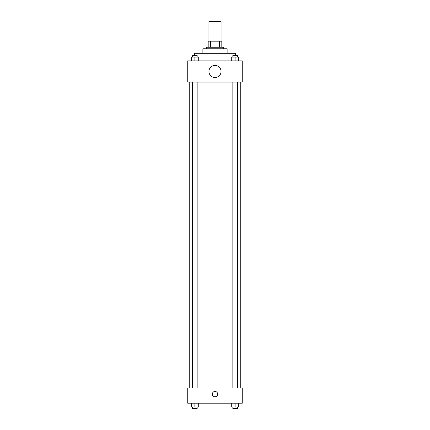 <?xml version="1.0" encoding="UTF-8"?>
<svg xmlns="http://www.w3.org/2000/svg" width="430" height="430" viewBox="0 0 430 430"><rect width="100%" height="100%" fill="white"/><g stroke="black" fill="none" stroke-linecap="round" stroke-linejoin="round"><path stroke-width="0.64" d="M221.058 41.189L221.058 21.5L208.942 21.5L208.942 41.189M210.555 47.252L210.555 41.189L208.184 41.189L208.184 47.252L208.184 41.189M210.555 41.189L221.815 41.189L221.815 47.252M219.445 47.252L219.445 41.189M206.669 48.762L206.669 47.252L223.331 47.252L223.331 48.762M202.885 53.309L202.885 48.762L227.115 48.762L227.115 53.309M194.553 55.583L194.553 53.309L235.447 53.309L235.447 55.583M187.738 60.883L242.262 60.883L242.262 82.087L187.738 82.087L187.738 60.883M215 77.545A6.058 6.058 0 0 1 209.754 68.456A6.058 6.058 0 0 1 220.246 68.456A6.058 6.058 0 0 1 215 77.545M187.738 388.053L242.262 388.053L242.262 403.2L187.738 403.2L187.738 388.053M215 396.761A2.65 2.65 0 0 1 212.705 392.784A2.65 2.65 0 0 1 217.295 392.784A2.65 2.65 0 0 1 215 396.761M231.705 403.2L231.705 406.984L238.521 406.984L238.521 403.2L238.521 406.984M235.113 406.984L235.113 403.2M237.387 406.984L237.387 408.5L232.845 408.5L232.845 406.984M191.479 403.2L191.479 406.984L198.294 406.984L198.294 403.2L198.294 406.984M194.887 406.984L194.887 403.2M197.155 406.984L197.155 408.5L192.613 408.5L192.613 406.984M231.705 60.883L231.705 57.093L238.521 57.093L238.521 60.883L238.521 57.093M235.113 60.883L235.113 57.093M237.387 57.093L237.387 55.583L232.845 55.583L232.845 57.093M191.479 60.883L191.479 57.093L198.294 57.093L198.294 60.883L198.294 57.093M194.887 60.883L194.887 57.093M197.155 57.093L197.155 55.583L192.613 55.583L192.613 57.093M240.752 388.053L240.752 82.087M189.248 388.053L189.248 82.087M232.845 82.087L232.845 388.053M237.387 82.087L237.387 388.053M197.155 388.053L197.155 82.087M192.613 388.053L192.613 82.087"/></g></svg>
